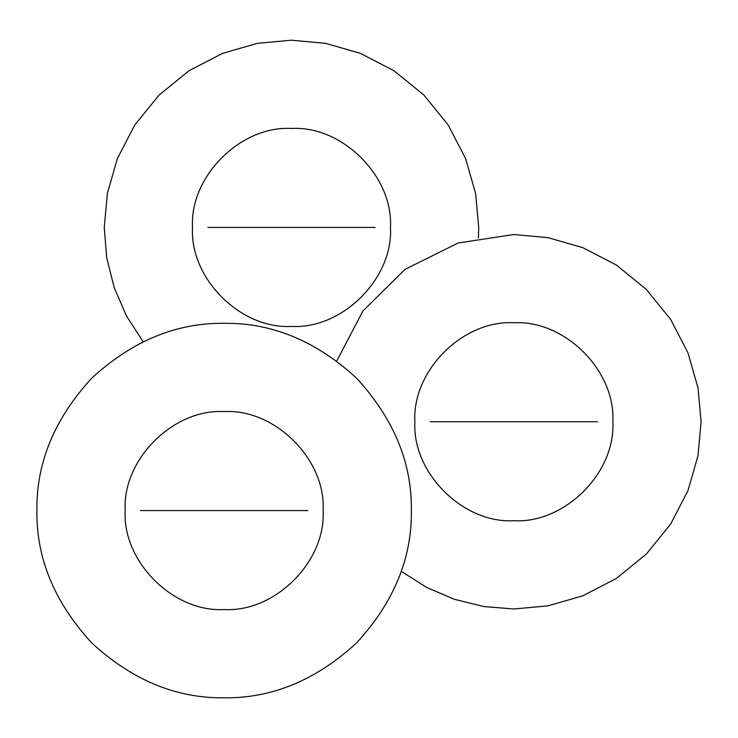 <?xml version="1.0" encoding="UTF-8"?>
<svg xmlns="http://www.w3.org/2000/svg" width="738" height="738" viewBox="0 0 738 738"><rect width="100%" height="100%" fill="white"/><g stroke="black" fill="none" stroke-linecap="round" stroke-linejoin="round"><path stroke-width="1.11" d="M478.436 237.894L478.731 227.442L475.604 193.365L465.577 158.522L448.206 124.98L423.889 95.045L393.944 70.719L360.412 53.348L325.559 43.33L291.492 40.203L257.424 43.33L222.572 53.348L189.029 70.719L159.094 95.045L134.768 124.98L117.397 158.522L107.379 193.365L104.252 227.442L106.715 257.728L114.206 287.682L126.549 316.058L143.181 341.731M411.37 510.558C412.016 462.772 393.732 418.64 356.537 378.16C316.058 340.965 271.925 322.681 224.14 323.327C176.354 322.681 132.222 340.965 91.743 378.16C54.538 418.64 36.254 462.772 36.9 510.558C36.254 558.343 54.538 602.476 91.743 642.955C132.222 680.159 176.354 698.443 224.14 697.797C271.925 698.443 316.058 680.159 356.537 642.955C393.732 602.476 412.016 558.343 411.37 510.558M401.241 571.323L426.573 587.393L454.507 599.33L483.999 606.581L513.86 608.979L547.937 605.861L582.78 595.834L616.322 578.463L646.257 554.146L670.584 524.201L687.954 490.669L697.973 455.816L701.1 421.749L697.973 387.671L687.954 352.819L670.584 319.286L646.257 289.351L616.322 265.025L582.78 247.654L547.937 237.636L513.86 234.509L458.15 242.986L405.116 269.324L362.93 310.938L336.759 360.983M375.125 227.442L207.848 227.442M597.503 421.749L430.226 421.749M307.783 510.558L140.506 510.558M390.467 227.442C393.372 176.52 342.414 125.552 291.492 128.458C240.57 125.552 189.601 176.52 192.507 227.442C189.601 278.364 240.57 329.323 291.492 326.417C342.414 329.323 393.372 278.364 390.467 227.442M612.844 421.749C615.75 370.827 564.782 319.858 513.86 322.764C462.938 319.858 411.979 370.827 414.885 421.749C411.979 472.671 462.938 523.629 513.86 520.724C564.782 523.629 615.75 472.671 612.844 421.749M323.124 510.558C326.03 459.636 275.062 408.677 224.14 411.583C173.218 408.677 122.259 459.636 125.165 510.558C122.259 561.48 173.218 612.448 224.14 609.542C275.062 612.448 326.03 561.48 323.124 510.558"/></g></svg>
